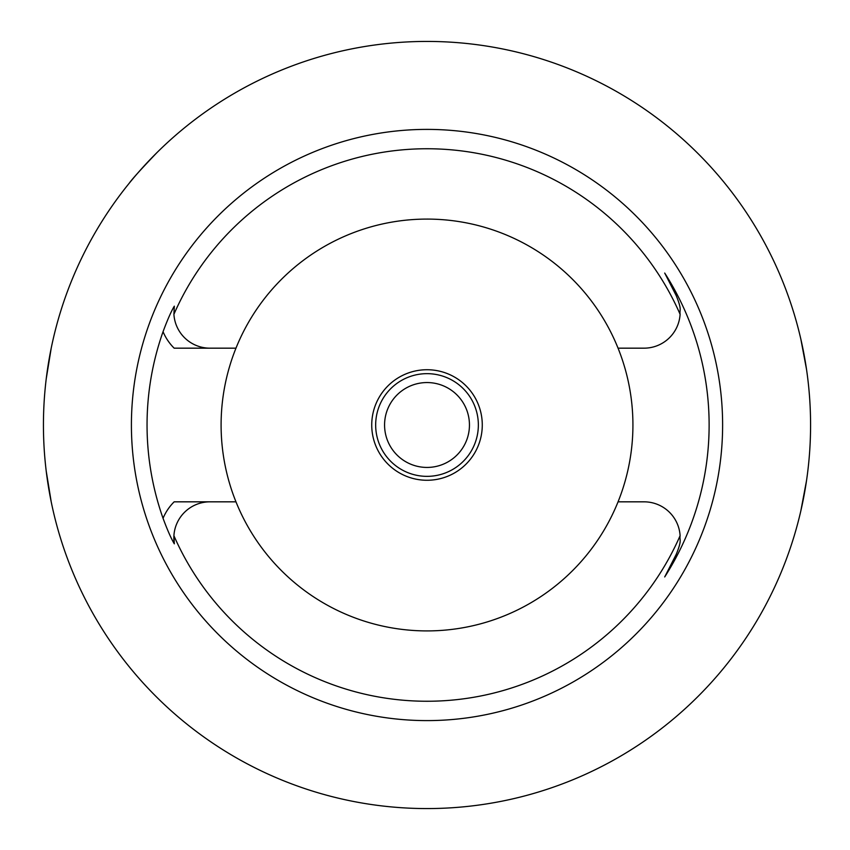 <?xml version="1.0" encoding="UTF-8"?>
<svg xmlns="http://www.w3.org/2000/svg" width="850" height="850" viewBox="0 0 850 850"><rect width="100%" height="100%" fill="white"/><g stroke="black" fill="none" stroke-linecap="round" stroke-linejoin="round"><path stroke-width="1.27" d="M51.223 501.893L46.229 471.187M46.229 378.813L51.223 348.107M156.921 152.639C141.249 169.001 131.984 179.233 129.136 183.345M800.796 338.895L806.565 369.601M806.565 480.399L800.796 511.105M43.435 425A383.573 383.573 0 0 1 618.8 92.82A383.573 383.573 0 0 1 618.8 757.18A383.573 383.573 0 0 1 43.435 425M131.41 425A295.598 295.598 0 0 0 574.812 680.999A295.598 295.598 0 0 0 574.812 169.001A295.598 295.598 0 0 0 131.41 425M235.971 501.829A205.913 205.913 0 0 0 618.056 501.829A205.913 205.913 0 0 0 427.008 219.087A205.913 205.913 0 0 0 235.971 501.829L209.95 501.829A36.114 36.114 0 0 0 173.91 535.691L174.324 543.83C171.243 538.762 167.482 530.251 163.051 518.298A279.969 279.969 0 0 1 163.051 331.702C167.503 319.706 171.264 311.196 174.324 306.17L173.91 314.309A276.239 276.239 0 0 1 680.106 314.309C679.352 309.166 682.316 310.632 676.239 295.672L664.711 273.052A282.126 282.126 0 0 1 664.711 576.948L676.239 554.327L664.711 576.948M618.056 501.829L644.066 501.829A36.114 36.114 0 0 1 680.106 535.691A276.239 276.239 0 0 1 173.91 535.691A36.114 36.114 0 0 0 174.324 543.83M235.971 348.171L209.95 348.171A36.114 36.114 0 0 1 173.91 314.309M618.056 348.171L644.066 348.171A36.114 36.114 0 0 0 680.106 314.309M209.95 501.829L174.154 501.829A50.851 50.851 0 0 0 163.051 518.298M209.95 348.171L174.154 348.171A50.851 50.851 0 0 1 163.051 331.702M664.711 273.052L676.239 295.672M680.106 535.691C679.352 540.834 682.316 539.367 676.239 554.327M371.737 425A55.271 55.271 0 0 1 454.644 377.134A55.271 55.271 0 0 1 454.644 472.866A55.271 55.271 0 0 1 371.737 425M466.214 441.256A42.447 42.447 0 0 0 421.483 382.914A42.447 42.447 0 0 0 393.327 450.819A42.447 42.447 0 0 0 466.214 441.256M474.438 444.667A51.34 51.34 0 0 1 375.668 425A51.34 51.34 0 0 1 437.038 374.648A51.34 51.34 0 0 1 474.438 444.667"/></g></svg>
